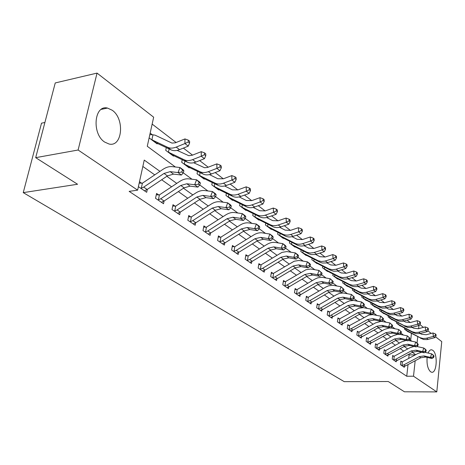 <?xml version="1.0" encoding="UTF-8"?>
<svg xmlns="http://www.w3.org/2000/svg" width="465" height="465" viewBox="0 0 465 465"><rect width="100%" height="100%" fill="white"/><g stroke="black" fill="none" stroke-linecap="round" stroke-linejoin="round"><path stroke-width="0.7" d="M428.114 353.045C429.09 350.674 430.288 349.593 431.718 349.814L432.752 350.302C438.018 353.65 436.931 373.814 431.532 372.203L430.573 371.773C427.8 369.071 426.643 364.281 427.103 357.405M104.695 142.087C91.599 133.862 94.139 104.497 107.508 108.072L112.228 110.252C124.969 118.883 122.411 147.347 109.054 144.016L104.695 142.087M44.896 122.481L41.513 123.178L23.25 192.632L344.24 381.655L388.263 381.521L404.451 391.797L436.792 391.902L413.507 376.202L415.169 360.759M23.25 192.632L77.568 184.256L35.689 157.664L55.242 82.939L97.046 73.098L153.665 117.203L147.271 146.283L175.381 166.993M410.235 322.536L407.142 320.158M401.923 316.148L398.656 313.631M393.355 309.562L389.897 306.9M384.52 302.767L380.864 299.954M375.4 295.752L371.535 292.776M365.984 288.515L361.892 285.365M356.26 281.034L351.929 277.704M346.204 273.304L341.624 269.781M335.806 265.306L330.964 261.58M325.047 257.035L319.926 253.094M313.91 248.467L308.487 244.299M302.366 239.591L296.629 235.18M290.398 230.39L284.324 225.717M277.989 220.846L271.554 215.9M265.102 210.936L258.284 205.699M251.716 200.642L244.491 195.091M237.795 189.941L230.146 184.053M223.316 178.804L215.202 172.567M208.239 167.214L199.63 160.588M192.527 155.13L183.384 148.103M176.142 142.528L152.154 124.085M419.825 324.541L423.458 327.372M427.771 330.731L431.229 333.428M435.478 336.736L441.75 341.624L436.792 391.902M410.682 340.363L411.461 333.3M149.12 137.896L157.153 143.906L157.321 143.115M149.835 134.623L152.328 134.745L150.166 133.112M166.313 147.533L165.72 150.329L173.468 156.13L173.625 155.374M182.239 159.64L181.693 162.291L189.133 167.859L189.278 167.138M197.532 171.26L197.032 173.776L204.181 179.13L204.321 178.438M212.238 182.425L211.778 184.82L218.655 189.97L218.777 189.296M226.379 193.155L225.955 195.44L232.57 200.392L232.692 199.747M239.998 203.478L239.603 205.658L245.979 210.43L246.084 209.808M253.117 213.423L252.751 215.504L258.889 220.102L258.993 219.503M265.759 223.002L265.422 224.996L271.345 229.431L271.438 228.85M277.96 232.238L277.646 234.151L283.359 238.429L283.447 237.865M289.73 241.149L289.439 242.98L294.955 247.113L295.043 246.572M301.105 249.752L300.832 251.513L306.162 255.506L306.243 254.983M312.091 258.063L311.841 259.755L316.991 263.614L317.066 263.109M322.722 266.102L322.483 267.73L327.465 271.461L327.54 270.967M332.998 273.873L332.777 275.437L337.602 279.052L337.671 278.57M342.955 281.389L342.746 282.9L347.419 286.399L347.477 285.934M352.592 288.672L352.394 290.131L356.922 293.52L356.981 293.066M361.933 295.728L361.747 297.135L366.135 300.419L366.193 299.977M370.983 302.564L370.814 303.924L375.069 307.109L375.121 306.679M379.766 309.19L379.609 310.51L383.735 313.602L383.782 313.178M388.292 315.625L388.136 316.898L392.146 319.897L392.193 319.49M396.564 321.867L396.418 323.099L400.307 326.012L400.353 325.616M404.597 327.93L404.463 329.121L408.241 331.952L408.287 331.562M159.977 171.364L144.243 160.082L137.634 190.156L129.142 191.371L406.741 376.249L408.026 364.577M408.7 358.439L409.084 354.929L408.415 354.458M403.69 351.116L400.202 348.645M395.407 345.245L391.733 342.653M386.868 339.2L383.009 336.474M378.062 332.969L374.005 330.098M368.978 326.54L364.711 323.518M359.608 319.903L355.121 316.729M349.93 313.055L345.21 309.713M339.932 305.976L334.963 302.459M329.598 298.658L324.372 294.961M318.909 291.09L313.404 287.196M307.847 283.261L302.052 279.163M296.397 275.158L290.294 270.833M284.528 266.759L278.099 262.202M272.228 258.046L265.451 253.251M259.47 249.013L252.321 243.951M246.223 239.638L238.679 234.296M232.459 229.89L224.496 224.252M218.149 219.765L209.738 213.807M203.263 209.227L194.37 202.932M187.761 198.253L178.362 191.597M171.608 186.814L161.657 179.769M154.758 174.887L142.842 166.453M138.396 186.668L146.69 192.301L147.318 189.383M139.186 183.082L141.715 183.239L139.488 181.71M156.281 194.771L158.751 194.928L156.566 193.434L155.531 198.311L163.523 203.74L164.093 201.019M172.73 205.983L175.084 206.14L172.992 204.705L172.004 209.5L179.676 214.708L180.188 212.168M188.505 216.742L190.76 216.899L188.749 215.516L187.814 220.241L195.178 225.24L195.643 222.863M203.664 227.077L205.821 227.234L203.885 225.909L202.996 230.553L210.07 235.36L210.494 233.122M218.23 237.016L220.294 237.167L218.44 235.894L217.585 240.463L224.392 245.084L224.775 242.986M232.238 246.578L234.221 246.723L232.436 245.497L231.622 250.001L238.173 254.448L238.522 252.466M245.729 255.779L247.63 255.924L245.909 254.744L245.136 259.179L251.443 263.463L251.763 261.592M258.72 264.649L260.545 264.794L258.889 263.655L258.151 268.02L264.23 272.147L264.527 270.374M271.246 273.199L273.002 273.339L271.403 272.24L270.7 276.541L276.559 280.523L276.832 278.843M283.325 281.447L285.016 281.587L283.476 280.523L282.801 284.76L288.457 288.608L288.707 287.01M294.99 289.41L296.618 289.544L295.124 288.521L294.479 292.694L299.942 296.408L300.175 294.891M306.249 297.1L307.818 297.234L306.377 296.246L305.761 300.361L311.044 303.947L311.254 302.506M317.136 304.534L318.647 304.662L317.252 303.709L316.665 307.766L321.768 311.236L321.966 309.859M327.656 311.724L329.115 311.852L327.773 310.928L327.209 314.927L332.144 318.281L332.33 316.967M337.84 318.676L339.252 318.804L337.945 317.909L337.404 321.856L342.182 325.099L342.356 323.843M347.698 325.413L349.058 325.535L347.797 324.669L347.279 328.563L351.906 331.708L352.063 330.505M357.242 331.934L358.562 332.057L357.335 331.22L356.841 335.056L361.322 338.101L361.468 336.951M366.496 338.258L367.769 338.375L366.583 337.561L366.106 341.351L370.454 344.303L370.588 343.199M375.464 344.385L376.697 344.501L375.546 343.716L375.086 347.454L379.3 350.314L379.428 349.256M384.16 350.331L385.351 350.447L384.241 349.68L383.799 353.371L387.891 356.149L388.008 355.132M392.6 356.103L393.756 356.213L392.675 355.469L392.257 359.114L396.221 361.811L396.337 360.834M400.795 361.7L401.917 361.811L400.865 361.09L400.458 364.688L404.318 367.309L404.422 366.368M35.689 157.664L78.114 150.015L97.046 73.098M406.741 376.249L413.507 376.202M137.634 190.156L78.114 150.015M415.669 354.702L412.368 352.331M407.666 348.965L404.195 346.477M399.429 343.054L395.779 340.438M390.937 336.968L387.101 334.219M382.184 330.691L378.15 327.796M373.151 324.215L368.908 321.17M363.828 317.531L359.364 314.328M354.202 310.626L349.506 307.26M344.257 303.5L339.316 299.954M333.98 296.129L328.778 292.398M323.344 288.503L317.874 284.58M312.341 280.616L306.58 276.483M300.948 272.444L294.88 268.09M289.143 263.981L282.743 259.394M276.908 255.204L270.159 250.368M264.207 246.101L257.093 240.998M251.024 236.65L243.515 231.262M237.324 226.827L229.402 221.142M223.084 216.614L214.714 210.61M208.268 205.989L199.415 199.648M192.835 194.928L183.477 188.215M176.752 183.396L166.848 176.293M417.07 343.06L417.75 336.741M418.622 328.65L418.953 325.541M183.21 172.765L191.993 179.234M199.712 184.919L207.913 190.964M215.522 196.567L223.177 202.211M230.681 207.739L237.836 213.011M245.229 218.463L251.914 223.386M259.208 228.757L265.451 233.354M272.647 238.661L278.477 242.951M285.574 248.182L291.014 252.193M298.019 257.354L303.099 261.098M310.01 266.189L314.753 269.683M321.571 274.705L325.994 277.965M332.725 282.923L336.846 285.963M343.49 290.858L347.332 293.688M353.894 298.524L357.469 301.157M363.944 305.929L367.269 308.376M373.662 313.09L376.755 315.369M383.073 320.019L385.938 322.135M392.175 326.732L394.837 328.691M400.999 333.231L403.457 335.044M409.549 339.526L411.816 341.2M409.084 354.929L415.466 354.807M164.029 173.445L170.155 171.649L178.031 172.562L180.013 167.51L172.131 166.633C169.179 166.354 166.121 167.261 162.965 169.347L142.395 183.193L141.296 188.209L143.702 187.116L164.029 173.445L167.441 175.892L173.55 174.113L181.414 175.038L178.031 172.562L181.757 172.033L183.105 173.032L183.896 171.01L182.547 170.016L181.757 172.033M182.547 170.016L180.013 167.51L183.39 170.01L183.896 171.01M141.715 183.239L142.395 183.193M141.296 188.209L140.633 188.191L144.441 190.772L147.167 189.488L167.441 175.892M181.414 175.038L183.105 173.032M152.328 134.745L155.019 135.141L171.98 143.092L175.352 142.807L184.954 138.925L188.279 140.139L188.273 141.988L189.598 143.028L189.598 141.18L188.279 140.139M189.598 143.028L188.255 146.132L179.548 149.649C176.293 150.922 173.445 150.98 170.998 149.829L154.967 142.273L151.282 139.517L167.638 147.295C170.091 148.445 172.945 148.382 176.206 147.103L184.936 143.551L184.954 138.925M188.255 146.132L184.936 143.551L188.273 141.988M152.968 134.804L151.916 139.634M180.792 185.483L186.849 183.768L194.666 184.744L196.59 179.786L188.767 178.851C185.837 178.548 182.815 179.409 179.699 181.437L159.414 194.887L158.373 199.816L160.751 198.764L180.792 185.483L184.064 187.831L190.104 186.134L197.91 187.116L194.666 184.744L198.317 184.227L199.613 185.18L200.374 183.204L199.084 182.245L198.317 184.227M199.084 182.245L196.59 179.786L199.822 182.181L200.374 183.204M158.751 194.928L159.414 194.887M158.373 199.816L157.722 199.799L161.367 202.275L164.069 201.031L184.064 187.831M197.91 187.116L199.613 185.18M196.864 197.02L202.85 195.387L210.61 196.416L212.476 191.551L204.71 190.551C201.798 190.232 198.811 191.051 195.742 193.022L175.735 206.1L174.747 210.947L177.095 209.93L196.864 197.02L199.996 199.27L205.972 197.654L213.72 198.689L210.61 196.416L214.185 195.91L215.423 196.829L216.167 194.881L214.929 193.963L214.185 195.91M214.929 193.963L212.476 191.551L215.568 193.841L216.167 194.881M175.084 206.14L175.735 206.1M174.747 210.947L174.108 210.93L177.607 213.301L180.281 212.11L199.996 199.27M213.72 198.689L215.423 196.829M212.273 208.088L218.195 206.53L225.891 207.605L227.705 202.827L220.003 201.781C217.114 201.438 214.162 202.223 211.133 204.141L191.4 216.859L190.458 221.631L192.777 220.648L212.273 208.088L215.283 210.244L221.189 208.704L228.879 209.785L225.891 207.605L229.396 207.117L230.588 207.989L231.308 206.082L230.117 205.205L229.396 207.117M230.117 205.205L227.705 202.827L230.675 205.024L231.308 206.082M190.76 216.899L191.4 216.859M190.458 221.631L189.83 221.607L193.19 223.892L195.841 222.735L215.283 210.244M228.879 209.785L230.588 207.989M177.153 150.393L188.796 155.699L192.19 155.258L201.235 151.666L204.501 152.863L204.513 154.688L205.786 155.682L205.768 153.857L204.501 152.863M205.786 155.682L204.443 158.693L195.835 162.082C192.62 163.302 189.796 163.331 187.354 162.175L171.376 154.566L167.842 151.916L184.14 159.745C186.581 160.902 189.412 160.867 192.632 159.635L201.258 156.223L201.235 151.666M204.443 158.693L201.258 156.223L204.513 154.688M169.12 148.91L168.464 152.032M193.661 162.75L204.542 167.737L207.471 167.47L216.841 163.878L220.055 165.063L220.085 166.859L221.299 167.813L221.27 166.017L220.055 165.063M221.299 167.813L219.957 170.742L211.453 173.997C208.279 175.171 205.472 175.177 203.042 174.015L187.128 166.36L183.733 163.814L199.956 171.684C202.391 172.846 205.199 172.841 208.384 171.655L216.905 168.371L216.841 163.878M219.957 170.742L216.905 168.371L220.085 166.859M184.942 160.977L184.343 163.93M209.483 174.602L217.853 178.758L223.415 178.769L231.82 175.596L234.976 176.764L235.017 178.537L236.185 179.449L236.139 177.677L234.976 176.764M236.185 179.449L234.842 182.297L226.443 185.436C223.299 186.57 220.52 186.546 218.108 185.378L202.252 177.688L198.991 175.241L215.144 183.14C217.562 184.309 220.346 184.326 223.491 183.187L231.913 180.025L231.82 175.596M234.842 182.297L231.913 180.025L235.017 178.537M200.142 172.562L199.59 175.363M227.071 218.713L232.93 217.225L240.562 218.347L242.323 213.65L234.686 212.557C231.82 212.197 228.896 212.947 225.914 214.813L206.448 227.193L205.553 231.89L207.843 230.936L227.071 218.713L229.96 220.788L235.807 219.311L243.428 220.439L240.562 218.347L243.997 217.864L245.142 218.707L245.84 216.83L244.7 215.987L243.997 217.864M244.7 215.987L242.323 213.65L245.171 215.766L245.84 216.83M205.821 227.234L206.448 227.193M205.553 231.89L204.931 231.866L208.163 234.058L210.785 232.948L229.96 220.788M243.428 220.439L245.142 218.707M224.647 185.977L232.378 189.848L237.894 189.906L246.194 186.843L249.298 188L249.356 189.743L250.478 190.621L250.42 188.877L249.298 188M250.478 190.621L249.135 193.399L240.835 196.422C237.731 197.509 234.976 197.468 232.576 196.294L216.795 188.575L213.662 186.227L229.727 194.149C232.134 195.317 234.895 195.358 238.004 194.26L246.322 191.214L246.194 186.843M249.135 193.399L246.322 191.214L249.356 189.743M214.754 183.692L214.249 186.343M241.294 228.925L247.084 227.501L254.651 228.664L256.36 224.049L248.792 222.915C245.95 222.537 243.061 223.258 240.114 225.072L220.916 237.133L220.061 241.754L222.322 240.829L241.294 228.925L244.067 230.919L249.85 229.507L257.407 230.675L254.651 228.664L258.023 228.193L259.121 229.001L259.801 227.158L258.703 226.35L258.023 228.193M258.703 226.35L256.36 224.049L259.104 226.077L259.801 227.158M220.294 237.167L220.916 237.133M220.061 241.754L219.451 241.73L222.555 243.84L225.153 242.765L244.067 230.919M257.407 230.675L259.121 229.001M254.965 238.743L260.696 237.377L268.2 238.58L269.857 234.046L262.353 232.872C259.54 232.483 256.68 233.168 253.774 234.935L234.831 246.688L234.017 251.24L236.255 250.344L254.965 238.743L257.639 240.661L263.353 239.312L270.845 240.515L268.2 238.58L271.502 238.121L272.56 238.9L273.222 237.086L272.165 236.307L271.502 238.121M272.165 236.307L269.857 234.046L272.496 235.999L273.222 237.086M234.221 246.723L234.831 246.688M234.017 251.24L233.418 251.216L236.406 253.245L238.975 252.204L257.639 240.661M270.845 240.515L272.56 238.9M268.125 248.194L273.792 246.886L281.232 248.118L282.842 243.66L275.402 242.457C272.612 242.05 269.787 242.707 266.922 244.433L248.229 255.895L247.45 260.371L249.664 259.511L268.125 248.194L270.7 250.036L276.35 248.746L283.778 249.984L281.232 248.118L284.47 247.671L285.487 248.42L286.132 246.636L285.115 245.886L284.47 247.671M285.115 245.886L282.842 243.66L285.382 245.543L286.132 246.636M247.63 255.924L248.229 255.895M247.45 260.371L246.863 260.348L249.74 262.307L252.286 261.301L270.7 250.036M283.778 249.984L285.487 248.42M280.802 257.29L286.399 256.041L293.775 257.302L295.345 252.919L286.818 251.559L281.97 252.396L261.138 264.759L260.394 269.171L262.58 268.334L280.802 257.29L283.278 259.075L288.87 257.831L296.228 259.098L293.775 257.302L296.955 256.866L297.937 257.587L298.565 255.831L297.588 255.111L296.955 256.866M297.588 255.111L295.345 252.919L297.792 254.727L298.565 255.831M260.545 264.794L261.138 264.759M260.394 269.171L259.813 269.148L262.586 271.031L265.108 270.06L283.278 259.075M296.228 259.098L297.937 257.587M293.014 266.061L298.553 264.864L305.86 266.149L307.394 261.842L298.937 260.447L294.142 261.243L273.583 273.31L272.874 277.657L275.036 276.844L293.014 266.061L295.403 267.776L300.931 266.59L308.225 267.881L305.86 266.149L308.987 265.724L309.928 266.416L310.539 264.695L309.597 263.998L308.987 265.724M309.597 263.998L307.394 261.842L309.748 263.585L310.539 264.695M273.002 273.339L273.583 273.31M272.874 277.657L272.304 277.628L274.978 279.448L277.471 278.506L295.403 267.776M308.225 267.881L309.928 266.416M239.208 196.91L246.345 200.508L251.809 200.607L260.011 197.654L263.068 198.793L263.132 200.52L264.213 201.362L264.143 199.642L263.068 198.793M264.213 201.362L262.876 204.065L254.675 206.983C251.606 208.029 248.88 207.965 246.485 206.791L230.785 199.055L227.769 196.794L243.747 204.728C246.142 205.902 248.874 205.96 251.949 204.902L260.173 201.961L260.011 197.654M262.876 204.065L260.173 201.961L263.132 200.52M228.815 194.387L228.35 196.91M253.193 207.419L259.778 210.761L265.195 210.901L273.298 208.053L276.303 209.174L276.384 210.878L277.419 211.685L277.343 209.988L276.303 209.174M277.419 211.685L276.088 214.324L267.985 217.138C264.951 218.149 262.248 218.068 259.871 216.893L244.253 209.14L241.347 206.966L257.232 214.906C259.615 216.08 262.324 216.161 265.364 215.138L273.484 212.302L273.298 208.053M276.088 214.324L273.484 212.302L276.384 210.878M242.352 204.681L241.922 207.082M266.637 217.533L272.717 220.637L278.082 220.811L286.091 218.062L289.044 219.172L289.131 220.846L290.131 221.625L290.044 219.951L289.044 219.172M290.131 221.625L288.806 224.194L280.796 226.92C277.803 227.897 275.123 227.798 272.757 226.618L257.232 218.864L254.431 216.766L270.223 224.705C272.583 225.88 275.268 225.973 278.273 224.99L286.3 222.253L286.091 218.062M288.806 224.194L286.3 222.253L289.131 220.846M255.395 214.592L254.994 216.876M279.575 227.269L285.179 230.152L290.491 230.361L298.408 227.699L301.32 228.792L301.413 230.448L302.378 231.198L302.279 229.547L301.32 228.792M302.378 231.198L301.053 233.709L293.142 236.336C290.177 237.284 287.527 237.167 285.179 235.993L269.747 228.234L267.044 226.211L282.732 234.145C285.08 235.319 287.742 235.43 290.706 234.482L298.64 231.832L298.408 227.699M301.053 233.709L298.64 231.832L301.413 230.448M267.968 224.142L267.602 226.321M292.032 236.656L297.193 239.324L302.459 239.562L310.277 236.987L313.143 238.068L313.247 239.702L314.177 240.428L314.073 238.795L313.143 238.068M314.177 240.428L312.858 242.875L305.04 245.421C302.111 246.334 299.483 246.2 297.152 245.026L281.813 237.272L279.209 235.319L294.793 243.247C297.123 244.421 299.762 244.549 302.692 243.631L310.533 241.068L310.277 236.987M312.858 242.875L310.533 241.068L313.247 239.702M280.099 233.349L279.756 235.435M304.79 274.519L310.271 273.368L317.514 274.681L319.002 270.438L310.626 269.02L305.883 269.776L285.586 281.558L284.911 285.841L287.045 285.045L304.79 274.519L307.098 276.175L312.567 275.036L319.792 276.35L317.514 274.681L320.583 274.263L321.495 274.931L322.088 273.234L321.181 272.566L320.583 274.263M321.181 272.566L319.002 270.438L322.088 273.234M285.016 281.587L285.586 281.558M284.911 285.841L284.348 285.812L286.928 287.568L289.399 286.655L307.098 276.175M319.792 276.35L321.495 274.931M304.034 245.7L308.783 248.171L313.997 248.438L321.728 245.944L324.553 247.014L324.663 248.624L325.558 249.327L325.448 247.717L324.553 247.014M325.558 249.327L324.245 251.716L315.322 254.495L311.277 254.611L308.708 253.745L293.467 245.997L290.951 244.113L306.912 252.257L310.12 253.018L313.654 252.629L322.001 249.972L321.728 245.944M324.245 251.716L322.001 249.972L324.663 248.624M291.805 242.23L291.491 244.224M316.159 282.685L321.577 281.575L328.749 282.912L330.208 278.733L321.908 277.285L317.804 277.808L314.915 279.099L297.176 289.521L296.531 293.741L298.64 292.967L316.159 282.685L318.386 284.278L323.791 283.185L330.952 284.522L328.749 282.912L331.772 282.499L332.649 283.144L333.231 281.476L332.353 280.825L331.772 282.499M332.353 280.825L330.208 278.733L333.231 281.476M296.618 289.544L297.176 289.521M296.531 293.741L295.973 293.711L298.466 295.403L300.913 294.519L318.386 284.278M330.952 284.522L332.649 283.144M315.607 254.431L319.972 256.709L325.14 257.006L332.777 254.593L335.561 255.645L335.678 257.238L336.544 257.912L336.422 256.325L335.561 255.645M336.544 257.912L335.236 260.249L326.418 262.94L322.408 263.027L320.339 262.394L304.72 254.425L302.291 252.605L318.141 260.731L321.321 261.499L324.82 261.138L333.068 258.563L332.777 254.593M335.236 260.249L333.068 258.563L335.678 257.238M303.116 250.809L302.825 252.716M327.133 290.561L332.492 289.503L339.601 290.858L341.025 286.742L332.8 285.272L328.738 285.766L325.889 287.021L308.371 297.211L307.754 301.367L309.841 300.623L327.133 290.561L329.284 292.107L334.631 291.055L341.728 292.409L339.601 290.858L342.571 290.451L343.414 291.073L343.984 289.433L343.135 288.806L342.571 290.451M343.135 288.806L341.025 286.742L343.984 289.433M307.818 297.234L308.371 297.211M307.754 301.367L307.208 301.343L309.614 302.977L312.032 302.116L329.284 292.107M341.728 292.409L343.414 291.073M326.779 262.859L330.778 264.957L335.899 265.283L343.449 262.94L346.187 263.986L346.315 265.55L347.152 266.207L347.024 264.637L346.187 263.986M347.152 266.207L345.85 268.485L337.131 271.095L333.707 271.246L330.638 270.293L315.601 262.574L313.247 260.813L328.988 268.921L332.144 269.694L335.602 269.351L343.757 266.864L343.449 262.94M345.85 268.485L343.757 266.864L346.315 265.55M314.049 259.098L313.776 260.923M337.741 298.175L343.042 297.158L350.081 298.53L351.47 294.479L343.321 292.985L339.305 293.45L336.486 294.676L319.193 304.639L318.601 308.743L320.664 308.016L337.741 298.175L339.816 299.669L345.106 298.658L352.133 300.03L350.081 298.53L352.999 298.129L353.819 298.733L354.371 297.118L353.551 296.513L352.999 298.129M353.551 296.513L351.47 294.479L354.371 297.118M318.647 304.662L319.193 304.639M318.601 308.743L318.06 308.714L320.391 310.295L322.786 309.463L339.816 299.669M352.133 300.03L353.819 298.733M337.561 271.002L341.229 272.932L346.291 273.275L353.76 271.008L356.457 272.037L356.591 273.589L357.399 274.216L357.265 272.67L356.457 272.037M357.399 274.216L356.103 276.448L347.489 278.977L344.094 279.11L341.048 278.151L326.122 270.45L323.843 268.747L339.467 276.832L342.595 277.611L346.024 277.297L354.08 274.879L353.76 271.008M356.103 276.448L354.08 274.879L356.591 273.589M324.617 267.108L324.367 268.857M347.989 305.54L353.231 304.558L360.212 305.947L361.567 301.959L353.493 300.442L349.517 300.884L346.733 302.081L329.656 311.829L329.086 315.875L331.127 315.165L347.989 305.54L350 306.981L355.231 306.011L362.194 307.4L360.212 305.947L363.084 305.557L363.874 306.139L364.415 304.546L363.624 303.959L363.084 305.557M363.624 303.959L361.567 301.959L363.543 303.424L364.415 304.546M329.115 311.852L329.656 311.829M329.086 315.875L328.557 315.845L330.807 317.374L333.178 316.566L350 306.981M362.194 307.4L363.874 306.139M347.977 278.872L351.331 280.645L356.347 281.005L363.729 278.808L366.391 279.825L366.525 281.354L367.303 281.964L367.17 280.436L366.391 279.825M367.303 281.964L366.019 284.15L357.498 286.603L353.609 286.626L351.592 285.987L336.3 278.076L334.097 276.425L349.604 284.481L352.708 285.266L356.097 284.975L364.066 282.627L363.729 278.808M366.019 284.15L364.066 282.627L366.525 281.354M334.847 274.85L334.608 276.536M357.905 312.66L363.095 311.719L370.006 313.114L371.332 309.19L363.334 307.656L358.841 308.249L339.781 318.781L339.235 322.768L341.252 322.082L357.905 312.66L359.852 314.055L365.025 313.119L371.924 314.52L370.006 313.114L372.831 312.736L373.598 313.3L374.122 311.73L373.36 311.161L372.831 312.736M373.36 311.161L371.332 309.19L373.244 310.608L374.122 311.73M339.252 318.804L339.781 318.781M339.235 322.768L338.712 322.745L340.892 324.227L343.24 323.437L359.852 314.055M371.924 314.52L373.598 313.3M358.05 286.481L361.102 288.102L366.071 288.486L373.372 286.353L375.993 287.358L376.133 288.87L376.888 289.457L376.749 287.951L375.993 287.358M376.888 289.457L375.615 291.596L367.187 293.979L363.868 294.072L360.875 293.107L346.152 285.458L344.024 283.859L359.41 291.886L362.485 292.677L365.845 292.404L373.721 290.125L373.372 286.353M375.615 291.596L373.721 290.125L376.133 288.87M344.751 282.348L344.53 283.97M367.507 319.554L372.634 318.641L379.481 320.054L380.777 316.183L372.854 314.636L368.96 315.032L349.581 325.517L349.058 329.447L351.052 328.778L367.507 319.554L369.39 320.902L374.505 320.001L381.341 321.414L379.481 320.054L382.265 319.682L383.003 320.222L383.52 318.676L382.776 318.13L382.265 319.682M382.776 318.13L380.777 316.183L383.52 318.676M349.058 325.535L349.581 325.517M349.058 329.447L348.547 329.423L350.656 330.853L352.976 330.092L369.39 320.902M381.341 321.414L383.003 320.222M381.056 321.356L375.54 322.884L359.073 332.039L358.573 335.916L360.549 335.265L376.801 326.227L381.875 325.349L388.659 326.773L389.926 322.96L381.422 321.362M358.573 335.916L358.067 335.887L360.113 337.282L362.409 336.538L378.62 327.534L383.689 326.663L390.461 328.087L388.659 326.773L391.391 326.401L392.111 326.93L392.617 325.407L391.896 324.878L391.391 326.401M391.896 324.878L389.926 322.96L392.617 325.407M358.562 332.057L359.073 332.039M390.461 328.087L392.111 326.93M389.612 327.912L384.543 329.383L368.274 338.357L367.798 342.188L369.745 341.548L385.805 332.69L390.821 331.847L397.546 333.277L398.784 329.516L390.699 327.924M367.798 342.188L367.292 342.159L369.274 343.507L371.552 342.781L387.572 333.957L392.582 333.12L399.29 334.556L397.546 333.277L400.237 332.917L400.935 333.428L401.429 331.923L400.731 331.411L400.237 332.917M400.731 331.411L398.784 329.516L401.429 331.923M367.769 338.375L368.274 338.357M399.29 334.556L400.935 333.428M397.959 334.271L393.268 335.689L377.196 344.484L376.737 348.262L378.667 347.64L394.529 338.956L399.499 338.142L406.154 339.584L407.369 335.875L399.668 334.294M376.737 348.262L376.237 348.233L378.161 349.541L380.417 348.837L396.244 340.188L401.202 339.38L407.846 340.822L406.154 339.584L408.811 339.229L409.485 339.723L409.967 338.241L409.293 337.741L408.811 339.229M409.293 337.741L407.369 335.875L409.967 338.241M376.697 344.501L377.196 344.484M407.846 340.822L409.485 339.723M367.792 293.851L370.564 295.327L375.488 295.728L382.701 293.653L385.287 294.647L385.439 296.141L386.165 296.711L386.02 295.223L385.287 294.647M386.165 296.711L384.898 298.803L376.569 301.117L372.756 301.105L370.768 300.46L355.696 292.601L353.632 291.055L368.908 299.053L371.954 299.849L375.278 299.588L383.067 297.379L382.701 293.653M384.898 298.803L383.067 297.379L385.439 296.141M354.342 289.608L354.132 291.166M377.22 300.977L379.731 302.326L384.607 302.744L391.739 300.727L394.291 301.709L394.442 303.18L395.151 303.732L395 302.262L394.291 301.709M395.151 303.732L393.89 305.784L385.654 308.033L382.393 308.092L379.452 307.127L364.949 299.53L362.95 298.03L378.103 305.993L381.126 306.79L384.41 306.551L392.111 304.406L391.739 300.727M393.89 305.784L392.111 304.406L394.442 303.18M363.636 296.641L363.438 298.141M386.345 307.888L388.612 309.103L393.442 309.539L400.499 307.58L403.016 308.551L403.167 310.004L403.853 310.539L403.701 309.086L403.016 308.551M403.853 310.539L402.603 312.55L394.454 314.729L390.716 314.689L388.763 314.044L373.918 306.249L371.977 304.796L387.02 312.724L390.013 313.52L393.262 313.3L400.882 311.213L400.499 307.58M402.603 312.55L400.882 311.213L403.167 310.004M372.645 303.459L372.465 304.9M395.186 314.578L397.22 315.677L402.004 316.124L408.985 314.218L411.467 315.177L411.624 316.613L412.292 317.136L412.135 315.7L411.467 315.177M412.292 317.136L411.043 319.106L402.986 321.228L399.284 321.17L397.354 320.525L382.619 312.765L380.736 311.352L395.657 319.246L398.627 320.048L401.841 319.839L409.374 317.81L408.985 314.218M411.043 319.106L409.374 317.81L411.624 316.613M381.381 310.068L381.213 311.457M406.102 340.444L401.731 341.804L385.851 350.43L385.409 354.161L387.316 353.551L402.992 345.036L407.91 344.251L414.507 345.698L415.693 342.042L408.351 340.485M385.409 354.161L384.915 354.132L386.781 355.4L389.013 354.708L404.655 346.227L409.56 345.449L416.146 346.896L414.507 345.698L417.117 345.344L417.773 345.826L418.244 344.367L417.593 343.885L417.117 345.344M417.593 343.885L415.693 342.042L417.326 343.251L418.244 344.367M385.351 350.447L385.851 350.43M416.146 346.896L417.773 345.826M403.76 321.071L405.579 322.053L410.316 322.518L417.215 320.658L419.668 321.611L419.831 323.03L420.476 323.535L420.314 322.117L419.668 321.611M420.476 323.535L419.238 325.465L411.269 327.529L407.602 327.459L391.059 319.089L389.234 317.717L404.039 325.57L406.98 326.372L410.165 326.186L417.617 324.21L417.215 320.658M419.238 325.465L417.617 324.21L419.831 323.03M389.868 316.479L389.705 317.822M414.024 346.431L409.944 347.733L394.244 356.196L393.82 359.881L395.709 359.282L411.205 350.93L416.07 350.174L422.604 351.627L423.766 348.018L416.756 346.495M393.82 359.881L393.338 359.852L395.151 361.078L397.36 360.41L412.815 352.086L417.669 351.337L424.196 352.79L422.604 351.627L425.179 351.278L425.812 351.749L426.277 350.308L425.644 349.837L425.179 351.278M425.644 349.837L423.766 348.018L425.353 349.192L426.277 350.308M393.756 356.213L394.244 356.196M424.196 352.79L425.812 351.749M412.071 327.366L413.681 328.238L418.378 328.714L425.202 326.907L427.62 327.848L427.788 329.249L428.41 329.737L428.248 328.337L427.62 327.848M428.41 329.737L427.184 331.638L419.831 333.55L416.169 333.655L413.327 332.69L399.255 325.227L397.482 323.896L412.17 331.708L415.088 332.516L418.244 332.341L425.615 330.417L425.202 326.907M427.184 331.638L425.615 330.417L427.788 329.249M398.098 322.704L397.953 324M421.743 352.243L417.919 353.493L402.399 361.793L401.993 365.432L403.858 364.851L419.174 356.655L423.987 355.923L430.462 357.382L431.601 353.824L424.9 352.336M401.993 365.432L401.516 365.403L403.271 366.6L405.463 365.943L420.744 357.777L425.545 357.05L432.008 358.509L430.462 357.382L433.002 357.039L433.618 357.492L434.072 356.074L433.456 355.615L433.002 357.039M433.456 355.615L431.601 353.824L433.142 354.964L434.072 356.074M401.917 361.811L402.399 361.793M432.008 358.509L433.618 357.492M420.139 333.481L421.552 334.248L426.202 334.736L432.956 332.975L435.345 333.905L435.513 335.288L436.118 335.765L435.949 334.382L435.345 333.905M436.118 335.765L434.897 337.625L427.097 339.584L423.505 339.485L407.218 331.19L405.497 329.894L420.069 337.671L422.958 338.474L426.079 338.311L433.374 336.439L432.956 332.975M434.897 337.625L433.374 336.439L435.513 335.288M406.096 328.749L405.957 329.999M170.155 171.649L173.55 174.113M143.702 187.116L147.167 189.488M179.548 149.649L176.206 147.103M170.998 149.829L167.638 147.295M155.531 142.238L152.165 139.715M186.849 183.768L190.104 186.134M160.751 198.764L164.069 201.031M202.85 195.387L205.972 197.654M177.095 209.93L180.281 212.11M218.195 206.53L221.189 208.704M192.777 220.648L195.841 222.735M195.835 162.082L192.632 159.635M187.354 162.175L184.14 159.745M171.94 154.537L168.714 152.119M211.453 173.997L208.384 171.655M203.042 174.015L199.956 171.684M187.691 166.342L184.593 164.017M226.443 185.436L223.491 183.187M218.108 185.378L215.144 183.14M202.821 177.682L199.84 175.45M232.93 217.225L235.807 219.311M207.843 230.936L210.785 232.948M240.835 196.422L238.004 194.26M232.576 196.294L229.727 194.149M217.364 188.581L214.499 186.43M247.084 227.501L249.85 229.507M222.322 240.829L225.153 242.765M260.696 237.377L263.353 239.312M236.255 250.344L238.975 252.204M273.792 246.886L276.35 248.746M249.664 259.511L252.286 261.301M286.399 256.041L288.87 257.831M262.58 268.334L265.108 270.06M298.553 264.864L300.931 266.59M275.036 276.844L277.471 278.506M254.675 206.983L251.949 204.902M246.485 206.791L243.747 204.728M231.355 199.067L228.594 196.997M267.985 217.138L265.364 215.138M259.871 216.893L257.232 214.906M244.823 209.157L242.166 207.169M280.796 226.92L278.273 224.99M272.757 226.618L270.223 224.705M257.796 218.887L255.239 216.969M293.142 236.336L290.706 234.482M285.179 235.993L282.732 234.145M270.31 228.263L267.84 226.414M305.04 245.421L302.692 243.631M297.152 245.026L294.793 243.247M282.377 237.307L280 235.523M310.271 273.368L312.567 275.036M287.045 285.045L289.399 286.655M316.52 254.181L314.253 252.449M308.708 253.745L306.429 252.024M294.025 246.037L291.729 244.317M321.577 281.575L323.791 283.185M298.64 292.967L300.913 294.519M327.598 262.632L325.413 260.964M319.862 262.161L317.659 260.499M305.278 254.471L303.058 252.809M332.492 289.503L334.631 291.055M309.841 300.623L312.032 302.116M338.299 270.799L336.189 269.189M330.638 270.293L328.511 268.689M316.159 262.626L314.009 261.016M343.042 297.158L345.106 298.658M320.664 308.016L322.786 309.463M348.64 278.692L346.599 277.134M341.048 278.151L338.997 276.599M326.674 270.508L324.599 268.95M353.231 304.558L355.231 306.011M331.127 315.165L333.178 316.566M358.643 286.324L356.667 284.818M351.127 285.754L349.134 284.255M336.852 278.134L334.841 276.629M363.095 311.719L365.025 313.119M341.252 322.082L343.24 323.437M368.315 293.711L366.408 292.253M360.875 293.107L358.951 291.654M346.704 285.516L344.757 284.063M372.634 318.641L374.505 320.001M351.052 328.778L352.976 330.092M376.801 326.227L378.62 327.534M381.875 325.349L383.689 326.663M360.549 335.265L362.409 336.538M385.805 332.69L387.572 333.957M390.821 331.847L392.582 333.12M369.745 341.548L371.552 342.781M394.529 338.956L396.244 340.188M399.499 338.142L401.202 339.38M378.667 347.64L380.417 348.837M377.685 300.855L375.836 299.448M370.309 300.227L368.449 298.821M356.248 292.671L354.359 291.259M386.758 307.778L384.962 306.412M379.452 307.127L377.65 305.767M365.49 299.6L363.665 298.234M395.546 314.491L393.809 313.166M388.316 313.817L386.56 312.492M374.459 306.319L372.686 304.994M404.068 320.995L402.382 319.705M396.907 320.298L395.209 319.019M383.154 312.84L381.44 311.55M402.992 345.036L404.655 346.227M407.91 344.251L409.56 345.449M387.316 353.551L389.013 354.708M412.333 327.302L410.7 326.052M405.242 326.587L403.591 325.343M391.594 319.164L389.926 317.915M411.205 350.93L412.815 352.086M416.07 350.174L417.669 351.337M395.709 359.282L397.36 360.41M420.354 333.422L418.773 332.213M413.327 332.69L411.728 331.487M399.79 325.308L398.168 324.093M419.174 356.655L420.744 357.777M423.987 355.923L425.545 357.05M403.858 364.851L405.463 365.943M428.143 339.369L426.603 338.195M421.18 338.619L419.628 337.445M407.747 331.272L406.178 330.092M431.718 349.814L430.852 349.831M107.508 108.072L101.277 109.362"/></g></svg>
